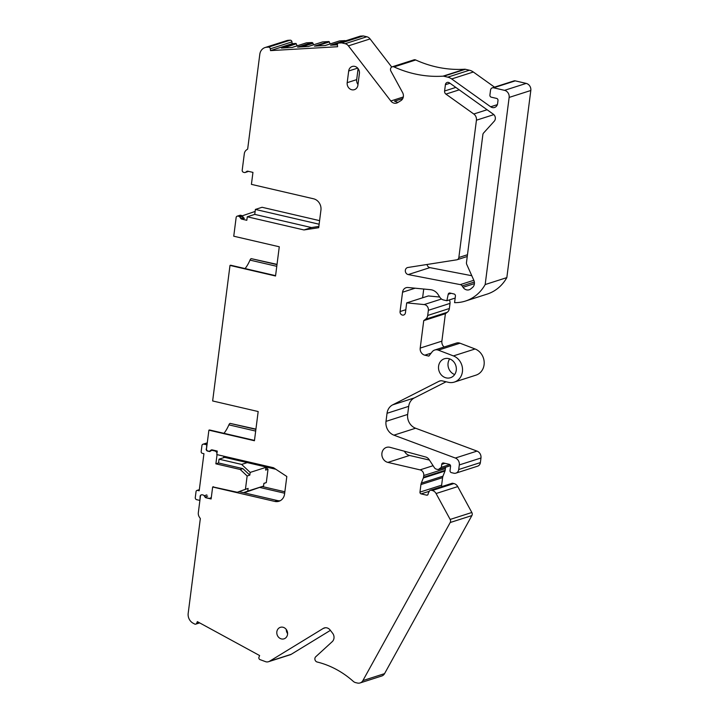 <?xml version="1.0" encoding="UTF-8"?>
<svg xmlns="http://www.w3.org/2000/svg" width="719" height="719" viewBox="0 0 719 719"><rect width="100%" height="100%" fill="white"/><g stroke="black" fill="none" stroke-linecap="round" stroke-linejoin="round"><path stroke-width="1.08" d="M265.94 467.368L265.599 470.064L268.007 469.291L265.365 466.82L265.94 467.368L250.167 472.419L249.817 475.115L242.887 468.626L218.549 462.973L219.034 459.171L241.629 464.42L247.264 462.614M219.034 459.171L224.67 457.374M250.167 472.419L241.629 464.42M242.887 468.626L240.218 469.48L247.138 475.978L245.44 489.271L248.118 488.417L247.767 491.113L263.549 486.062L263.891 483.366L266.3 482.593L268.007 469.291M249.817 475.115L247.138 475.978M218.549 462.973L215.871 463.827L240.218 469.48M217.057 454.624L215.88 463.827M263.882 483.483L266.3 482.593M244.011 492.794L263.549 486.062M243.507 492.677L247.767 491.113M212.923 486.907L237.297 492.263L248.118 488.417M237.297 492.263L245.44 489.271M199.918 500.262L200.134 496.272A1.806 1.6 72.2 0 1 201.41 494.87M199.612 500.361L196.664 499.678A1.806 1.6 72.2 0 1 195.28 497.548L196.053 491.562A1.51 1.339 -107.8 0 1 197.572 490.412L199.181 490.789L199.684 486.889L203.935 453.689L202.327 453.312A1.51 1.339 -107.8 0 1 201.176 451.541L201.94 445.555A1.806 1.6 72.2 0 1 203.774 444.171L207.243 443.066M207.027 444.764L203.774 444.171M206.721 444.863L206.506 448.854M212.375 449.932L209.723 451.568L207.575 451.074A1.806 1.6 72.2 0 1 206.2 448.953M211.557 450.193L214.765 450.939A3.02 2.669 72.2 0 1 216.985 453.195M205.49 497.512L208.708 498.258A3.02 2.669 -107.8 0 0 211.35 497.135M318.85 226.431L311.462 227.555L254.751 214.388L255.389 209.427L262.076 207.279L319.587 220.634M255.389 209.427L319.128 224.22M254.751 214.388L247.264 216.787L246.815 220.293L241.746 219.115A1.806 1.6 -107.8 0 1 240.676 218.342L239.876 217.102A1.806 1.6 -107.8 0 0 238.798 216.329L237.971 216.131A1.806 1.6 -107.8 0 0 236.147 217.489L233.747 236.209L279.278 246.779L275.539 275.997L229.999 265.419L212.644 400.959L258.175 411.538L254.436 440.747L208.896 430.169L206.497 448.917A1.806 1.6 -107.8 0 0 207.89 450.993L208.717 451.181A1.806 1.6 -107.8 0 0 209.921 450.939L210.982 450.139A1.806 1.6 -107.8 0 1 212.186 449.887L217.255 451.065L216.805 454.57L273.517 467.736L286.818 476.49L284.562 494.061A9.653 8.547 -107.8 0 1 278.936 501.269A9.653 8.547 -107.8 0 1 274.793 501.422L212.653 486.997L211.116 498.968L206.047 497.791A1.806 1.6 -107.8 0 1 204.978 497.018L207.647 496.155M311.462 227.555L303.975 229.954L318.688 227.707L320.935 210.128A9.653 8.547 -107.8 0 0 313.565 198.795L251.416 184.361L252.953 172.389L247.884 171.212A1.806 1.6 -107.8 0 0 246.68 171.464L245.619 172.263A1.806 1.6 -107.8 0 1 244.415 172.515L243.588 172.317A1.806 1.6 -107.8 0 1 242.204 170.205L244.307 153.767A6.031 5.339 -107.8 0 1 246.401 150.001L247.669 149.049L259.802 54.302A9.05 8.008 -107.8 0 1 265.077 47.544A9.05 8.008 -107.8 0 1 266.848 47.22L268.493 47.121A1.806 1.6 -107.8 0 1 270.299 48.82L270.497 50.609L337.597 46.726L337.4 44.938A1.806 1.6 -107.8 0 1 338.811 43.05L341.669 42.888L345.147 43.697A6.031 5.339 -107.8 0 1 348.409 45.863L390.821 100.984A6.031 5.339 -107.8 0 0 396.681 103.051A6.031 5.339 -107.8 0 0 397.706 102.574L400.869 100.651A6.031 5.339 -107.8 0 0 402.586 92.571L390.884 71.073A3.02 2.669 -107.8 0 1 394.057 66.921A120.684 106.816 -107.8 0 0 443.012 76.16A3.02 2.669 -107.8 0 1 443.731 76.223L447.757 77.158A12.061 10.677 -107.8 0 1 451.676 78.946L490.655 106.789A5.195 4.602 -107.8 0 0 494.564 107.482A5.195 4.602 -107.8 0 0 497.593 103.599L497.988 100.534A1.806 1.6 -107.8 0 0 496.604 98.413L491.293 97.182A1.806 1.6 -107.8 0 1 489.909 95.052L490.547 90.1A3.02 2.669 -107.8 0 1 493.602 87.799L504.531 90.342A6.031 5.339 -107.8 0 1 509.142 97.425L485.172 284.553A42.241 37.388 -107.8 0 1 465.427 301.063A42.241 37.388 -107.8 0 1 454.579 302.645L455.424 296.102A1.806 1.6 -107.8 0 0 454.04 293.981L450.022 293.046A1.806 1.6 -107.8 0 0 448.216 294.278L446.85 300.731L443.515 299.958A6.031 5.339 -107.8 0 1 439.938 297.36L438.105 294.538A10.866 9.617 -107.8 0 0 430.501 289.685L407.997 287.51A6.031 5.339 -107.8 0 0 406.064 287.717A6.031 5.339 -107.8 0 0 402.55 292.22L400.07 311.525A3.02 2.669 -107.8 0 0 405.426 312.774L406.693 302.879L428.362 295.94L439.731 297.037M245.188 172.479L247.866 171.625A1.806 1.6 -107.8 0 0 248.289 171.401L248.388 171.329M242.204 215.853L255.128 211.431A1.806 1.6 -107.8 0 1 255.146 211.305M303.975 229.954L247.264 216.787M241.746 219.115L244.424 218.261A1.806 1.6 -107.8 0 1 243.346 217.48L242.546 216.248A1.806 1.6 -107.8 0 0 241.476 215.475L240.649 215.278A1.806 1.6 -107.8 0 0 239.867 215.305L237.198 216.167M206.847 494.924L204.169 495.777L204.978 497.018M204.169 495.777A1.806 1.6 -107.8 0 0 203.1 495.005L202.273 494.807A1.806 1.6 -107.8 0 0 200.448 496.146L198.336 512.62A6.031 5.339 -107.8 0 0 199.379 517.114L200.331 518.579L188.189 613.325A9.05 8.008 -107.8 0 0 193.06 623.175L194.588 624.002A1.806 1.6 -107.8 0 0 196.718 623.22L197.348 621.629L259.613 655.548L258.975 657.139A1.806 1.6 -107.8 0 0 259.838 659.548L265.958 661.804A6.031 5.339 -107.8 0 0 268.547 661.705A6.031 5.339 -107.8 0 0 269.58 661.237L323.253 628.424A6.031 5.339 -107.8 0 1 324.287 627.957A6.031 5.339 -107.8 0 1 330.138 630.024L332.636 633.268A6.031 5.339 -107.8 0 1 332.241 641.654L315.758 656.744A3.02 2.669 -107.8 0 0 317.16 662.01A90.513 80.115 -107.8 0 1 353.254 681.342A6.031 5.339 -107.8 0 0 355.725 682.646L357.478 683.05A6.031 5.339 -107.8 0 0 360.066 682.951A6.031 5.339 -107.8 0 0 362.897 680.578L450.211 522.515A3.02 2.669 -107.8 0 0 450.166 519.433L436.074 493.531A6.031 5.339 -107.8 0 0 432.245 490.493L431.121 490.232A1.806 1.6 -107.8 0 0 429.504 490.969L428.407 492.928A1.51 1.339 -107.8 0 0 428.236 493.459L428.164 494.016A1.51 1.339 -107.8 0 1 426.637 495.166L421.118 493.881A1.51 1.339 -107.8 0 1 419.968 492.111L420.93 484.57A6.031 5.339 -107.8 0 1 421.307 483.105L423.338 477.982A3.02 2.669 -107.8 0 0 423.527 477.254L423.743 475.538A4.826 4.269 -107.8 0 0 420.058 469.866L387.883 462.398A7.81 6.911 -107.8 0 1 381.888 455.091A7.81 6.911 -107.8 0 1 386.471 447.398A7.81 6.911 -107.8 0 1 390.066 447.335L425.711 457.014A6.031 5.339 -107.8 0 1 429.09 459.558L434.339 467.62A3.622 3.209 -107.8 0 0 436.478 469.174L438.293 469.597L441.349 467.296L441.727 464.375A1.806 1.6 -107.8 0 1 443.56 463L449.177 464.303A1.806 1.6 -107.8 0 1 450.561 466.433L450.04 470.523A1.806 1.6 -107.8 0 0 451.424 472.644L453.833 473.21A4.826 4.269 -107.8 0 0 455.909 473.129A4.826 4.269 -107.8 0 0 458.722 469.525L459.306 464.932A6.031 5.339 -107.8 0 0 455.343 458.039L393.922 435.166A12.07 10.686 -107.8 0 1 386.004 421.379L387.038 413.29A12.07 10.686 -107.8 0 1 392.664 404.86L439.03 381.277A6.031 5.339 -107.8 0 1 439.731 380.989A6.031 5.339 -107.8 0 1 442.329 380.899L448.377 382.301A13.877 12.286 -107.8 0 0 454.336 382.086A13.877 12.286 -107.8 0 0 462.533 369.305A13.877 12.286 -107.8 0 0 453.41 355.914L438.347 350.144A6.642 5.878 -107.8 0 0 434.734 350.018A6.642 5.878 -107.8 0 0 432.128 351.87L428.839 356.103L424.821 355.177A6.031 5.339 -107.8 0 1 420.211 348.086L423.734 320.629L425.603 319.218A6.031 5.339 -107.8 0 0 427.706 315.452L428.362 310.32A4.826 4.269 -107.8 0 0 424.147 304.568L406.693 302.879M462.155 285.937A3.02 2.669 -107.8 0 0 460.277 284.616L408.23 274.568A3.622 3.209 -107.8 0 1 407.889 267.486L456.736 259.829A3.02 2.669 -107.8 0 0 458.848 257.492L476.436 120.199A6.031 5.339 -107.8 0 0 473.785 114.006L445.924 94.108A3.02 2.669 -107.8 0 1 444.594 91.007L445.403 84.707A3.02 2.669 -107.8 0 1 449.438 82.856L493.333 114.204A4.53 4.008 -107.8 0 1 494.268 121.196L483.572 133.015A3.02 2.669 -107.8 0 0 482.871 134.579L466.469 262.624A3.02 2.669 -107.8 0 0 466.739 264.412L473.848 280.32A6.031 5.339 -107.8 0 1 472.617 287.393L470.568 289.065A6.031 5.339 -107.8 0 1 469.192 289.775A6.031 5.339 -107.8 0 1 463.027 287.276L462.155 285.937L474.36 282.028M347.196 82.676A6.031 5.339 -107.8 0 0 354.395 89.668A6.031 5.339 -107.8 0 0 357.909 85.157L359.401 73.473A6.031 5.339 -107.8 0 0 352.211 66.49A6.031 5.339 -107.8 0 0 348.688 70.992L347.196 82.676L356.687 79.629A6.031 5.339 -107.8 0 0 357.99 84.5M287.555 634.329A6.031 5.339 -107.8 0 0 280.356 627.336A6.031 5.339 -107.8 0 0 276.842 631.839A6.031 5.339 -107.8 0 0 284.041 638.832A6.031 5.339 -107.8 0 0 287.555 634.329M456.259 370.294A9.958 8.817 -107.8 0 0 448.656 358.601A9.958 8.817 -107.8 0 0 444.387 358.763A9.958 8.817 -107.8 0 0 438.581 366.187A9.958 8.817 -107.8 0 0 446.184 377.879A9.958 8.817 -107.8 0 0 450.454 377.727A9.958 8.817 -107.8 0 0 456.259 370.294M284.859 491.787L262.246 486.538M284.67 493.225L259.784 487.446M268.547 661.705L290.215 654.766A6.031 5.339 -107.8 0 0 291.24 654.299L330.398 630.365M360.066 682.951L381.726 676.013A6.031 5.339 -107.8 0 0 384.557 673.64L471.88 515.577A3.02 2.669 -107.8 0 0 471.835 512.494L450.166 519.433M430.348 490.259L452.008 483.321A1.806 1.6 -107.8 0 1 452.79 483.294L453.905 483.554A6.031 5.339 -107.8 0 1 457.742 486.592L471.835 512.494M445.412 467.323A4.826 4.269 -107.8 0 1 445.412 468.599L445.187 470.316A3.02 2.669 -107.8 0 1 444.998 471.044L442.976 476.167A6.031 5.339 -107.8 0 0 442.598 477.632L441.628 485.172A1.51 1.339 -107.8 0 0 442.059 486.511M404.438 451.235A7.81 6.911 -107.8 0 0 409.551 455.46L429.432 460.07M450.516 465.687L438.293 469.597M449.797 464.591L441.349 467.296M455.909 473.129L477.569 466.191A4.826 4.269 -107.8 0 0 480.382 462.587L480.975 457.994A6.031 5.339 -107.8 0 0 477.012 451.101L455.343 458.039M446.086 381.771L414.333 397.922A12.07 10.686 -107.8 0 0 408.698 406.352L407.664 414.441A12.07 10.686 -107.8 0 0 415.591 428.227L477.012 451.101M454.336 382.086L475.996 375.138A13.877 12.286 -107.8 0 0 484.193 362.367A13.877 12.286 -107.8 0 0 475.079 348.976L460.007 343.206A6.642 5.878 -107.8 0 0 456.403 343.08L434.734 350.018M423.734 320.629L445.394 313.691L441.879 341.148A6.031 5.339 -107.8 0 0 444.117 347.016M445.394 313.691L447.272 312.28A6.031 5.339 -107.8 0 0 449.366 308.514L450.022 303.382A4.826 4.269 -107.8 0 0 449.294 299.949M422.61 297.783L423.734 289.029M455.172 298.061L446.85 300.731M465.427 301.063L487.087 294.125A42.241 37.388 -107.8 0 0 506.832 277.615L485.172 284.553M492.299 87.853L513.968 80.914A3.02 2.669 -107.8 0 1 515.262 80.861L526.2 83.404A6.031 5.339 -107.8 0 1 530.811 90.486L506.832 277.615M392.259 66.795L413.919 59.857A3.02 2.669 -107.8 0 1 415.717 59.983A120.684 106.816 -107.8 0 0 464.672 69.222A3.02 2.669 -107.8 0 1 465.391 69.285L469.426 70.219A12.061 10.677 -107.8 0 1 473.336 72.008L494.519 87.143M402.784 98.53L394.524 101.172L397.967 102.422M391.72 67.047L370.078 38.925A6.031 5.339 -107.8 0 0 366.807 36.759L363.338 35.95L341.669 42.888M338.46 43.122L360.12 36.184A1.806 1.6 -107.8 0 1 360.48 36.112L363.338 35.95M345.578 40.839A1.204 1.07 72.2 0 0 344.877 40.624L339.566 40.929A1.204 1.07 72.2 0 0 339.116 41.073M322.445 41.981A0.602 0.53 72.2 0 1 322.669 41.909L328.763 41.549L314.455 46.133L325.258 45.513L339.566 40.929M306.096 42.978A1.204 1.07 72.2 0 1 306.546 42.834L311.857 42.529L297.549 47.112L308.361 46.483L322.669 41.909M270.497 50.609L292.157 43.67L295.743 43.464L281.435 48.047L292.238 47.418L306.546 42.834M344.877 40.624L330.569 45.207L337.391 44.812M330.129 43.922L329.32 41.936L316.585 46.016M328.763 41.549A0.602 0.53 72.2 0 1 329.32 41.936M313.592 44.794L312.972 43.293L301.827 46.87M311.857 42.529A1.204 1.07 72.2 0 1 312.972 43.293M297.118 45.827L296.3 43.841L283.574 47.921M295.743 43.464A0.602 0.53 72.2 0 1 296.3 43.841M292.157 43.67L291.959 41.882A1.806 1.6 -107.8 0 0 290.152 40.183L288.508 40.282A9.05 8.008 -107.8 0 0 286.746 40.606L265.077 47.544M277.031 264.367L251.201 258.633A3.02 1.24 103.1 0 0 249.996 260.107L276.779 266.327M245.089 268.573A26.549 10.929 103.1 0 0 249.996 260.107M275.584 275.656L230.781 265.257A3.02 1.24 103.1 0 0 230.475 265.275L229.999 265.419M255.919 429.117L230.089 423.383A3.02 1.24 103.1 0 0 228.894 424.857A26.549 10.929 103.1 0 1 223.977 433.323M254.481 440.405L209.678 430.007A3.02 1.24 103.1 0 0 209.364 430.025L208.896 430.169M427.041 264.484A3.622 3.209 -107.8 0 0 429.899 267.63L408.23 274.568M471.79 275.719L429.899 267.63M280.23 500.712A9.653 8.547 72.2 0 1 277.471 500.568L239.157 491.67M213.462 486.736L212.653 486.997M356.687 79.629L358.098 68.602M286.288 629.502A6.031 5.339 -107.8 0 0 287.609 633.628M449.663 358.898A9.958 8.817 -107.8 0 0 448.072 363.149A9.958 8.817 -107.8 0 0 454.669 374.545M223.78 456.188L223.654 457.131L275.808 469.246M214.765 450.939L215.592 450.678M199.298 489.864L197.572 490.412M248.289 171.401L245.619 172.263M247.579 171.176L246.68 171.464M198.956 622.501L196.718 623.22M291.24 654.299L269.58 661.237M325.392 627.741L323.253 628.424M384.557 673.64L362.897 680.578M471.88 515.577L450.211 522.515M457.742 486.592L436.074 493.531M453.905 483.554L432.245 490.493M452.79 483.294L431.121 490.232M427.823 494.789L426.637 495.166M429.342 491.248L421.118 493.881M441.628 485.172L419.968 492.111M442.598 477.632L420.93 484.57M442.976 476.167L421.307 483.105M444.998 471.044L423.338 477.982M445.187 470.316L423.527 477.254M445.412 468.599L423.743 475.538M433.09 465.696L420.058 469.866M409.551 455.46L387.883 462.398M444.989 463.333L441.727 464.375M480.382 462.587L458.722 469.525M480.975 457.994L459.306 464.932M415.591 428.227L393.922 435.166M407.664 414.441L386.004 421.379M408.698 406.352L387.038 413.29M414.333 397.922L392.664 404.86M440.477 380.818L439.03 381.277M475.079 348.976L453.41 355.914M460.007 343.206L438.347 350.144M431.13 353.155L424.821 355.177M441.879 341.148L420.211 348.086M447.272 312.28L425.603 319.218M449.366 308.514L427.706 315.452M450.022 303.382L428.362 310.32M441.484 299.014L424.147 304.568M400.07 311.552L405.822 309.709M415.097 288.193L402.55 292.22M451.199 293.316L448.216 294.278M530.811 90.486L509.142 97.425M526.2 83.404L504.531 90.342M515.262 80.861L493.602 87.799M497.35 104.641L490.655 106.789M473.336 72.008L451.676 78.946M469.426 70.219L447.757 77.158M465.391 69.285L443.731 76.223M464.672 69.222L443.012 76.16M415.717 59.983L394.057 66.921M403.296 96.984L390.821 100.984M370.078 38.925L348.409 45.863M366.807 36.759L345.147 43.697M360.48 36.112L338.811 43.05M337.49 44.111L334.847 44.955M291.959 41.882L270.299 48.82M290.152 40.183L268.493 47.121M288.508 40.282L266.848 47.22M276.995 264.619L251.201 258.633M255.892 429.378L230.089 423.383M467.476 254.733L458.848 257.492M493.836 114.627L476.436 120.199M487.087 109.746L473.785 114.006M459.225 89.848L445.924 94.108M455.819 87.412L444.594 91.007M449.977 83.242L445.403 84.707M474.423 283.628L463.027 287.276M473.83 280.275L460.277 284.616M243.346 217.48L240.676 218.342M242.546 216.248L239.876 217.102M241.476 215.475L238.798 216.329M240.649 215.278L237.971 216.131M277.471 500.568L274.793 501.422M275.575 275.745L230.475 265.275M254.463 440.495L209.364 430.025M209.921 450.939L211.044 450.57M211.88 449.842L210.982 450.139M357.685 68.107L348.688 70.992M228.885 424.857L255.676 431.076M203.001 444.207L207.279 442.832M199.325 489.666L196.925 490.439M210.002 498.213L211.269 497.809M199.666 622.888L195.775 624.128M325.132 45.513L339.332 40.974M308.298 46.492L322.552 41.927M292.121 47.427L306.312 42.879M467.251 256.494L457.095 259.748M209.49 451.155L210.856 450.723"/></g></svg>
